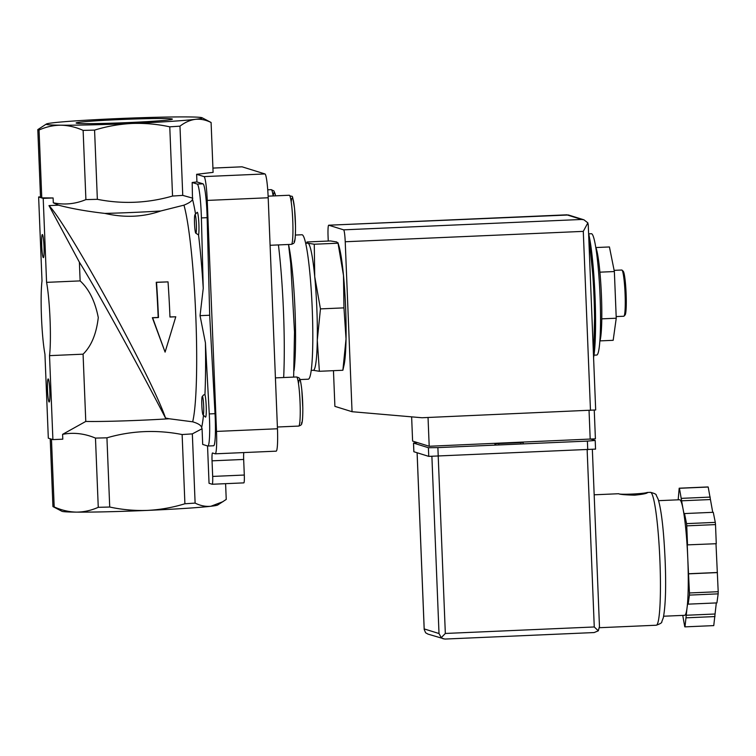 <?xml version="1.0" encoding="UTF-8"?>
<svg xmlns="http://www.w3.org/2000/svg" width="756" height="756" viewBox="0 0 756 756"><rect width="100%" height="100%" fill="white"/><g stroke="black" fill="none" stroke-linecap="round" stroke-linejoin="round"><path stroke-width="1.13" d="M207.862 446.021A28.917 2.816 87.5 0 0 209.27 413.929L205.424 342.837L200.047 315.658L203.241 288.386L201.398 217.926L207.153 217.671L209.695 315.243L215.025 413.674A28.917 2.816 87.5 0 1 213.617 445.775L207.862 446.021A28.917 2.816 87.5 0 1 207.768 446.012L202.693 444.433L202.069 428.746L192.336 433.878L195.114 503.09A86.751 3.024 177.7 0 1 184.908 503.761C172.774 507.512 160.31 509.724 147.514 510.394A78.076 2.722 177.7 0 1 76.422 512.124A78.076 2.722 177.7 0 1 61.926 511.283L53.071 506.652A86.751 3.024 177.7 0 1 52.939 506.548L50.217 438.782M203.052 414.864L205.434 417.066A11.567 1.125 -92.5 0 0 206.256 408.023A11.567 1.125 -92.5 0 0 204.942 394.651L203.695 394.868L202.258 396.465A9.252 0.898 -92.5 0 0 201.843 405.698A9.252 0.898 -92.5 0 0 203.052 414.864A9.252 0.898 -92.5 0 0 203.118 414.902A9.252 0.898 -92.5 0 0 203.704 407.342A9.252 0.898 -92.5 0 0 202.665 396.928A9.252 0.898 -92.5 0 0 202.258 396.465M202.069 428.746L201.672 427.48C201.068 425.288 198.072 423.398 192.667 421.81L169.146 418.758A57.834 2.022 177.7 0 1 85.778 421.432L62.597 434.341C73.483 432.224 84.445 433.481 95.473 438.093L98.261 507.314C91.136 510.48 83.859 512.086 76.422 512.124C68.985 511.954 61.576 510.224 54.186 506.936A86.751 3.024 177.7 0 1 53.071 506.652M160.801 210.971A57.834 2.022 177.7 0 1 104.886 213.409C124.598 217.936 143.243 217.123 160.801 210.971L183.963 205.15C189.217 202.995 192.062 201.02 192.506 199.234L192.175 182.498L197.25 184.077A28.917 2.816 87.5 0 1 201.398 217.926M195.757 233.141L198.535 234.955A11.567 1.125 -92.5 0 0 198.762 221.669A11.567 1.125 -92.5 0 0 197.136 212.341L194.953 214.742A9.252 0.898 -92.5 0 0 194.462 220.884A9.252 0.898 -92.5 0 0 195.757 233.141A9.252 0.898 -92.5 0 0 195.813 233.179A9.252 0.898 -92.5 0 0 196.333 223.606A9.252 0.898 -92.5 0 0 194.953 214.742M337.96 242.704L339 246.239A63.617 6.209 -92.5 0 1 343.489 275.42A63.617 6.209 -92.5 0 1 346.04 338.953A63.617 6.209 -92.5 0 1 344.16 364.543L342.874 370.26L346.04 338.953L343.961 307.872L343.489 275.42L337.951 242.704M307.002 241.977L308.013 243.215L314.269 244.235L337.771 243.215L336.76 241.967L330.504 240.947L307.002 241.977L306.615 243.243M595.728 247.127A48.582 4.734 87.5 0 1 601.37 294.065A48.582 4.734 87.5 0 1 599.829 341.325M594.008 355.169L596.692 355.055A60.726 5.925 -92.5 0 0 599.971 294.131A60.726 5.925 -92.5 0 0 591.409 233.717L588.716 233.84M595.898 247.543L609.43 246.957L614.363 271.546L616.244 318.219L613.173 340.313L599.971 340.89M616.244 318.219L601.785 318.852M614.363 271.546L599.905 272.169M623.728 316.235A23.134 2.259 -92.5 0 0 623.813 316.244A23.134 2.259 -92.5 0 0 624.021 316.121L625.117 314.921A21.981 2.145 -92.5 0 0 626.091 292.988A21.981 2.145 -92.5 0 0 623.209 271.224L622.018 270.128A23.134 2.259 -92.5 0 0 621.791 270.024L614.127 270.355M624.021 316.121A23.134 2.259 -92.5 0 0 625.051 293.035A23.134 2.259 -92.5 0 0 622.018 270.128M314.269 244.235L314.732 276.677L320.45 308.892L317.284 340.2L319.372 371.29L342.874 370.26M319.372 371.29L313.116 370.27M320.45 308.892L343.961 307.872M168.03 281.875L156.53 282.375A118.56 11.567 87.5 0 1 158.467 317.539L152.636 317.794L165.091 352.116L175.779 316.783L169.968 317.038A118.56 11.567 -92.5 0 0 168.03 281.875L156.237 282.281A115.668 11.283 87.5 0 1 158.174 317.444L152.353 317.7L165.091 352.116M52.901 439.614L48.318 438.187L44.944 354.214A43.375 4.234 87.5 0 1 42.005 280.939L38.632 196.966L40.918 197.675A86.751 3.024 177.7 0 1 40.522 197.467L37.8 129.616L46.371 124.022A78.076 2.722 177.7 0 1 53.156 122.793A78.076 2.722 177.7 0 1 116.528 118.654A78.076 2.722 177.7 0 1 187.611 116.925A78.076 2.722 177.7 0 1 202.107 117.766A78.076 2.722 177.7 0 1 195.341 119.335A78.076 2.722 177.7 0 1 131.969 123.464C119.164 124.145 106.7 126.356 94.576 130.108A86.751 3.024 177.7 0 1 83.122 130.382C75.732 127.093 68.323 125.364 60.877 125.194C53.459 125.241 46.173 126.847 39.047 130.004L41.769 197.855A86.751 3.024 177.7 0 1 40.918 197.675L43.205 198.384L46.579 282.357A43.375 4.234 87.5 0 1 49.527 355.641L52.901 439.614L62.795 439.179L62.597 434.341M51.465 439.17L54.186 506.936M225.6 483.67L226.233 499.432L217.662 505.027A78.076 2.722 177.7 0 1 210.877 506.265A78.076 2.722 177.7 0 1 147.514 510.394C134.7 510.839 122.094 509.714 109.714 507.03A86.751 3.024 177.7 0 1 98.261 507.314M40.503 196.881L38.632 196.966M109.714 507.03L106.936 437.818C131.61 430.665 156.672 429.578 182.13 434.539L184.908 503.761M106.936 437.818A86.751 3.024 177.7 0 1 95.473 438.093M49.527 355.641L83.075 354.177L85.778 421.432M39.047 130.004A86.751 3.024 177.7 0 1 37.8 129.616M175.779 316.783L169.958 316.934M43.328 257.645A11.567 1.125 -92.5 0 0 43.479 257.598A11.567 1.125 -92.5 0 0 43.99 246.05A11.567 1.125 -92.5 0 0 42.478 234.596A11.567 1.125 -92.5 0 0 41.703 245.379A11.567 1.125 -92.5 0 0 43.328 257.645M49.131 402.022A11.567 1.125 -92.5 0 0 49.272 401.975A11.567 1.125 -92.5 0 0 49.792 390.427A11.567 1.125 -92.5 0 0 48.271 378.973A11.567 1.125 -92.5 0 0 47.505 389.756A11.567 1.125 -92.5 0 0 49.131 402.022M41.769 197.855L53.1 197.959L43.205 198.384M169.146 418.758L165.507 418.021C152.296 378.699 67.738 224.56 48.979 205.594L79.38 262.181L80.136 280.901L46.579 282.357M165.507 418.021C136.524 361.944 95.095 286.978 79.38 262.181M83.075 354.177C91.315 346.135 96.381 333.935 98.28 317.567C95.114 301.37 89.066 289.142 80.136 280.901M202.107 117.766L210.962 122.406A86.751 3.024 177.7 0 1 211.094 122.51C205.849 119.873 200.595 118.815 195.341 119.335C190.096 120.062 184.974 122.34 179.975 126.157A86.751 3.024 177.7 0 1 169.769 126.828C157.38 124.145 144.783 123.02 131.969 123.464A78.076 2.722 177.7 0 1 60.877 125.194A78.076 2.722 177.7 0 1 46.371 124.022M223.039 501.634L210.877 506.265C205.623 506.775 200.378 505.717 195.114 503.09M192.336 433.878A86.751 3.024 177.7 0 1 182.13 434.539M53.1 197.959L53.298 202.797C64.364 205.103 75.231 204.035 85.9 199.603L83.122 130.382M94.576 130.108L97.354 199.319A86.751 3.024 177.7 0 1 85.9 199.603M104.886 213.409C86.808 211.33 71.347 208.59 58.514 205.178L48.979 205.594M58.514 205.178L53.298 202.797M97.354 199.319C122.519 204.3 147.581 203.213 172.548 196.05L169.769 126.828M119.486 119.58A48.176 1.682 177.7 0 1 172.359 119.183A48.176 1.682 177.7 0 1 124.315 122.746A48.176 1.682 177.7 0 1 76.139 123.048A48.176 1.682 177.7 0 1 119.486 119.58M212.247 484.256L243.819 482.876A8.099 0.794 87.5 0 0 243.848 482.876A8.099 0.794 87.5 0 0 244.301 475.042L243.668 459.45L212.049 460.829L212.672 476.422A8.099 0.794 87.5 0 1 212.219 484.256A8.099 0.794 87.5 0 1 212.2 484.256L209.043 483.273L207.541 445.936M200.047 315.658L209.695 315.243M192.175 182.498L196.938 181.941L202.995 183.831A28.917 2.816 87.5 0 1 207.153 217.671M179.975 126.157L182.754 195.379L192.808 198.185M182.754 195.379A86.751 3.024 177.7 0 1 172.548 196.05M243.668 459.45A8.099 0.794 87.5 0 1 243.791 452.57M212.049 460.829A8.099 0.794 87.5 0 1 212.493 452.986A8.099 0.794 87.5 0 1 212.521 452.986L215.148 453.808A23.134 2.259 87.5 0 0 215.233 453.817A23.134 2.259 87.5 0 0 216.509 431.421L207.238 200.416A23.134 2.259 87.5 0 0 204.016 176.602L196.626 174.305L213.097 172.368L211.094 122.51M196.938 181.941L196.626 174.305M241.939 166.83A23.134 2.259 87.5 0 1 242.014 166.811A23.134 2.259 87.5 0 1 242.09 166.821L264.969 173.946A23.134 2.259 87.5 0 1 268.191 197.76L277.461 428.765A23.134 2.259 87.5 0 1 276.186 451.162L215.233 453.817M299.971 379.569L308.25 379.2A72.292 7.05 -92.5 0 0 312.143 306.671A72.292 7.05 -92.5 0 0 301.956 234.757L295.379 235.05M311.217 370.393L313.334 370.298A63.617 6.209 -92.5 0 0 317.284 340.2A63.617 6.209 -92.5 0 0 314.732 276.677A63.617 6.209 -92.5 0 0 308.013 243.215A63.617 6.209 -92.5 0 0 307.796 243.186L305.679 243.281M411.633 416.849L412.606 441.088L429.191 446.257L595.407 438.83L594.254 410.177M588.234 225.165L587.856 222.869L583.906 219.788L581.676 219.467L343.621 229.843A11.567 1.125 87.5 0 1 345.227 241.75L352.05 411.708L421.999 417.747L595.652 409.969M568.493 214.987L328.709 225.203A11.567 1.125 87.5 0 0 328.066 236.411L328.255 241.051M333.462 370.676L334.899 406.369L352.05 411.708M343.621 229.843L328.747 225.212A11.567 1.125 87.5 0 0 328.709 225.203M567.057 214.817L328.747 225.212M587.856 222.869L583.282 231.374L590.474 410.395M429.191 446.257L428.038 417.482M494.887 444.122L494.849 443.394M634.634 495.171C642.628 494.358 646.947 493.488 647.58 492.581L647.089 492.496C643.932 493.848 618.909 494.944 618.729 493.734L618.701 493.734C619.797 494.433 625.108 494.906 634.634 495.171M716.31 602.929L713.758 625.609L685.002 626.866A69.401 6.766 87.5 0 1 684.756 626.79L682.753 615.393M678.17 499.82L679.19 488.206L707.937 486.949A69.401 6.766 87.5 0 1 708.192 487.034L712.738 512.332M658.618 500.67L679.578 499.754A57.834 5.642 87.5 0 1 682.942 508.41L684.473 516.017L684.52 513.56L713.267 512.303L715.289 522.377A69.401 6.766 87.5 0 1 715.507 524.598L716.272 543.715L687.232 544.878L687.818 559.317A57.834 5.642 87.5 0 1 686.968 608.438L685.002 626.866M715.989 543.725L718.2 591.702A69.401 6.766 87.5 0 1 718.162 593.857L716.905 602.901L688.158 604.148L687.913 601.606L686.968 608.438A57.834 5.642 87.5 0 1 684.615 615.318L663.655 616.225M679.19 488.206A69.401 6.766 87.5 0 1 679.436 488.281L682.942 508.41A57.834 5.642 87.5 0 1 687.818 559.317L689.453 592.959A69.401 6.766 87.5 0 1 689.415 595.104L718.162 593.857M689.453 592.959L718.2 591.702M684.52 513.56L686.543 523.625A69.401 6.766 87.5 0 1 686.75 525.855L715.507 524.598M686.543 523.625L715.289 522.377M679.436 488.281L708.192 487.034M689.415 595.104L688.158 604.148M686.75 525.855L687.525 544.972M587.147 449.782L594.263 626.97L598.327 630.816L594.14 632.555L444.811 639.066L428.038 634.133L425.637 632.8L424.192 629.465L424.192 628.916L439.009 633.528L441.258 637.667L445.331 633.462L438.215 456.274M598.327 630.816L599.442 626.535M443.233 638.858L441.258 637.667M681.458 498.355L710.215 497.098M681.421 500.812L710.168 499.555M688.395 573.757L717.151 572.5M688.678 573.842L717.435 572.585M686.013 615.271L714.77 614.023M686.259 617.822L715.006 616.565M595.511 449.111L428.756 456.378L413.844 451.729L413.494 443.063L417.586 442.638M591.126 439.189L595.208 440.474L587.393 441.098L437.885 447.609L428.406 447.722L413.494 443.063M523.246 442.477L494.868 443.715M203.241 288.386A123.767 12.068 -92.5 0 0 198.535 234.955M204.942 394.651A123.767 12.068 -92.5 0 0 205.424 342.837M201.672 427.48A123.767 12.068 -92.5 0 0 203.487 415.261M192.667 421.81A115.668 11.283 -92.5 0 0 195.785 315.81A115.668 11.283 -92.5 0 0 183.963 205.15M195.558 214.071A123.767 12.068 -92.5 0 0 192.506 199.234M593.583 357.579A68.238 6.653 -92.5 0 0 595.048 296.739A68.238 6.653 -92.5 0 0 588.593 233.434M593.375 352.579A69.401 6.766 -92.5 0 0 588.829 239.255M244.301 475.042L212.672 476.422M209.27 413.929L215.025 413.674M197.25 184.077L202.995 183.831M277.461 428.765L216.509 431.421M268.191 197.76L207.238 200.416M264.969 173.946L204.016 176.602M242.09 166.821L212.927 168.097M283.67 377.527A101.209 9.866 -92.5 0 0 278.425 244.925M294.037 370.638A72.292 7.05 -92.5 0 0 294.897 307.427A72.292 7.05 -92.5 0 0 288.537 244.528M298.611 426.063A24.579 2.4 -92.5 0 0 298.696 426.082A24.579 2.4 -92.5 0 0 300.019 401.417A24.579 2.4 -92.5 0 0 296.55 376.97L275.42 377.887M301.37 423.048A21.688 2.117 -92.5 0 0 302.258 395.123A21.688 2.117 -92.5 0 0 298.507 383.736M291.306 244.349A24.579 2.4 -92.5 0 0 291.391 244.358A24.579 2.4 -92.5 0 0 292.723 219.694A24.579 2.4 -92.5 0 0 289.255 195.246L268.115 196.163M294.065 241.334A21.688 2.117 -92.5 0 0 294.953 213.409A21.688 2.117 -92.5 0 0 291.211 202.013M273.143 195.946A24.579 2.4 -92.5 0 0 271.253 189.643L267.728 189.794M275.562 195.842A21.688 2.117 -92.5 0 0 273.256 195.946M583.282 231.374L345.227 241.75M581.676 219.467L566.811 214.836M590.2 439.236L589.047 410.461M495.643 444.084L495.615 443.356M498.799 443.952L498.771 443.224M520.648 442.997L520.619 442.269M523.228 442.156L523.256 442.884L523.218 442.156M659.922 560.839A66.509 6.483 87.5 0 1 656.236 625.231C660.319 623.823 662.171 622.651 661.793 621.725L663.343 617.633C665.592 605.443 666.187 586.372 665.129 560.423C663.796 530.75 661.481 510.376 658.183 499.3L656.284 495.35C656.586 494.396 654.639 493.394 650.443 492.345A66.509 6.483 87.5 0 1 659.922 560.839M439.009 633.528L431.893 456.463M424.192 628.916L417.123 452.759M594.263 626.97L445.331 633.462M428.406 447.722L428.756 456.378M413.532 443.092L413.882 451.748M587.393 441.098L587.743 449.754M437.885 447.609L438.234 456.274M593.583 357.739L595.057 296.702L588.584 233.292M623.813 316.244L616.178 316.575M243.848 482.876L212.219 484.256M242.014 166.811L212.927 168.078M293.649 377.093L294.5 332.035L290.71 263.277L288.527 244.481M296.55 376.97C298.733 377.565 299.782 378.217 299.678 378.926C300.283 379.314 301.001 383.008 301.824 390.011L302.816 407.909C302.854 420.894 302.022 422.991 301.748 423.558C301.814 424.541 300.793 425.382 298.696 426.082L277.395 427.008M289.255 195.246C293.3 198.507 291.599 190.975 294.528 208.287L295.511 226.186C295.549 239.179 294.717 241.268 294.453 241.844C294.509 242.827 293.489 243.659 291.391 244.358L270.1 245.284M275.6 195.842L274.012 191.013L271.253 189.643M583.528 219.684L568.484 215.006M588.244 224.636L595.681 409.988M599.489 627.707L656.236 625.231M594.178 494.802L618.729 493.725M647.089 492.487L650.443 492.345M424.192 629.465L417.095 452.75M599.489 627.121L592.354 449.508M594.14 632.555L444.811 639.066M595.208 440.474L595.548 449.14"/></g></svg>
